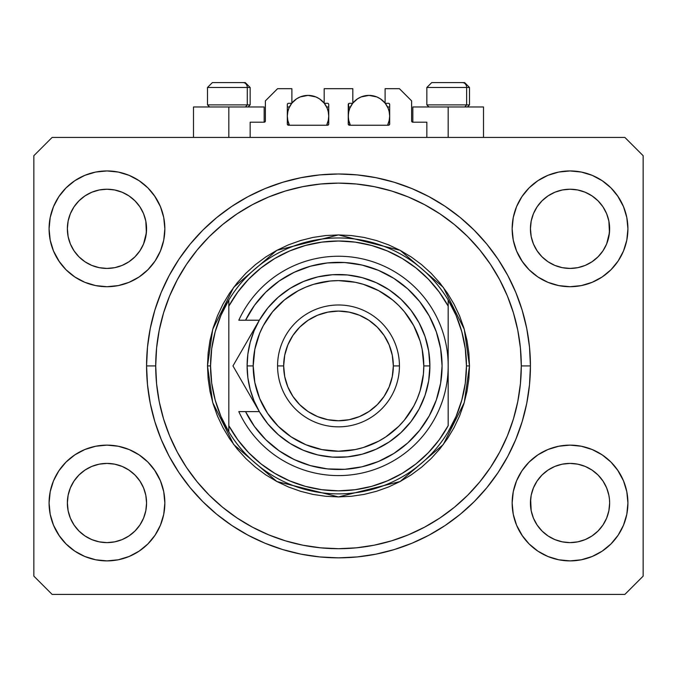 <?xml version="1.0" encoding="UTF-8"?>
<svg xmlns="http://www.w3.org/2000/svg" width="677" height="677" viewBox="0 0 677 677"><rect width="100%" height="100%" fill="white"/><g stroke="black" fill="none" stroke-linecap="round" stroke-linejoin="round"><path stroke-width="1.02" d="M250.151 137.431L250.151 122.198L264.165 122.198L250.151 122.198L250.151 137.431M265.384 120.98L265.384 100.873L265.384 120.98A1.219 1.219 0 0 1 264.165 122.198L264.631 122.105L264.165 122.198L264.165 106.966L228.826 106.966L228.826 137.431L228.826 106.966L193.487 106.966L193.487 137.431M265.384 100.873L277.57 88.687L291.889 88.687L291.889 103.31L288.537 103.31L291.889 103.31L291.889 88.687L277.57 88.687L265.384 100.873M287.319 104.529L287.319 124.026L287.319 104.529A1.219 1.219 0 0 1 288.537 103.31L288.072 103.403L288.537 103.31M287.86 111.417L287.319 116.105L287.717 120.151L289.443 125.245L288.537 125.245A1.219 1.219 0 0 1 287.319 124.026L288.537 125.245L327.533 125.245L289.443 125.245A20.716 20.716 0 0 1 291.745 103.31L288.893 108.176L287.717 112.06L287.319 116.105L287.86 120.794M328.751 124.026A1.219 1.219 0 0 1 327.533 125.245L326.627 125.245L327.998 125.152L328.751 124.026L328.751 104.529L328.751 124.026M327.533 103.31L324.181 103.31L327.533 103.31A1.219 1.219 0 0 1 328.751 104.529L328.658 104.063L328.751 104.529M324.181 103.31L324.181 88.687L324.181 103.31M352.819 88.687L324.181 88.687L352.819 88.687L352.819 103.31L349.467 103.31L352.819 103.31L352.819 88.687M348.604 103.666L348.249 124.026L348.249 104.529A1.219 1.219 0 0 1 349.467 103.31L349.002 103.403L349.467 103.31M348.79 111.417L348.249 116.105L348.647 120.151L350.373 125.245L349.467 125.245A1.219 1.219 0 0 1 348.249 124.026L349.467 125.245L388.463 125.245L350.373 125.245A20.716 20.716 0 0 1 352.675 103.31L349.823 108.176L348.647 112.06L348.249 116.105L348.79 120.794M389.681 124.026A1.219 1.219 0 0 1 388.463 125.245L387.557 125.245L388.928 125.152L389.681 124.026L389.681 104.529L389.681 124.026M388.463 103.31L385.111 103.31L388.463 103.31A1.219 1.219 0 0 1 389.681 104.529L389.588 104.063L389.681 104.529M385.111 103.31L385.111 88.687L399.43 88.687L411.616 100.873L411.616 120.98L411.616 100.873L399.43 88.687L385.111 88.687L385.111 103.31M412.835 106.966L448.174 106.966L448.174 137.431L448.174 106.966L483.513 106.966L412.835 106.966L412.835 122.198L426.848 122.198L412.835 122.198A1.219 1.219 0 0 1 411.616 120.98L411.709 121.445L411.616 120.98M426.848 122.198L426.848 137.431L426.848 122.198M388.928 103.403L389.588 104.063L388.928 103.403M287.412 104.063L288.072 103.403L287.412 104.063M412.835 122.198L411.709 121.445M265.291 121.445L264.631 122.105M602.953 250.854A39.604 39.604 0 0 0 602.953 250.845L606.643 243.932L608.877 236.552L609.638 228.826A39.604 39.604 0 0 1 570.034 268.43A39.604 39.604 0 0 1 530.429 228.826L531.191 221.1L533.442 213.67L531.191 221.1L533.442 213.67L537.106 206.823L533.442 213.67L537.106 206.823L542.032 200.824A39.604 39.604 0 0 0 542.015 200.832L537.106 206.823L542.032 200.824L548.031 195.898L542.032 200.824L548.031 195.898L554.878 192.234L548.031 195.898L554.878 192.234L562.325 189.975A39.604 39.604 0 0 0 562.291 189.983L554.878 192.234L562.308 189.983L570.034 189.221L577.777 189.983L570.034 189.221L577.777 189.983L585.241 192.26L577.76 189.983A39.604 39.604 0 0 0 577.743 189.975M533.425 487.905L537.106 481.008L542.032 475.009L537.106 481.008L542.032 475.009L548.031 470.083L554.878 466.419L562.308 464.168L554.878 466.419L562.308 464.168L570.034 463.406L577.777 464.168L585.19 466.419L577.786 464.168L570.034 463.406A39.604 39.604 0 0 0 548.048 470.075L542.032 475.009L548.031 470.083L554.878 466.419L548.031 470.083A39.604 39.604 0 0 0 537.115 480.992L533.442 487.855L531.191 495.285L530.429 503.011L531.191 510.737A39.604 39.604 0 0 0 531.191 510.746L533.442 518.167L537.106 525.013L533.442 518.167L531.191 510.72M139.885 250.854A39.604 39.604 0 0 0 139.885 250.845L143.575 243.932L145.809 236.552L146.57 228.826A39.604 39.604 0 0 1 106.966 268.43A39.604 39.604 0 0 1 67.361 228.826L68.123 221.1L70.374 213.67L68.123 221.1L70.374 213.67L74.038 206.823L70.374 213.67L74.038 206.823L78.964 200.824A39.604 39.604 0 0 0 78.947 200.832L74.038 206.823L78.964 200.824L84.963 195.898L78.964 200.824L84.963 195.898L91.81 192.234L84.963 195.898L91.81 192.234L99.257 189.975A39.604 39.604 0 0 0 99.223 189.983L91.81 192.234L99.24 189.983L106.966 189.221L114.709 189.983L106.966 189.221L114.709 189.983L122.173 192.26L114.692 189.983A39.604 39.604 0 0 0 114.675 189.975M70.357 487.905L74.038 481.008L78.964 475.009L74.038 481.008L78.964 475.009L84.963 470.083L91.81 466.419L99.24 464.168L91.81 466.419L99.24 464.168L106.966 463.406L114.709 464.168L122.122 466.419L114.718 464.168L106.966 463.406A39.604 39.604 0 0 0 84.98 470.075L78.964 475.009L84.963 470.083L91.81 466.419L84.963 470.083A39.604 39.604 0 0 0 74.047 480.992L70.374 487.855L68.123 495.285L67.361 503.011L68.123 510.737A39.604 39.604 0 0 0 68.123 510.746L70.374 518.167L74.038 525.013L70.374 518.167L68.123 510.737L67.361 502.647M114.684 541.854A39.604 39.604 0 0 0 114.701 541.854L106.966 542.615L99.223 541.854L91.81 539.603L84.947 535.93L91.81 539.603L99.24 541.854A39.604 39.604 0 0 0 99.248 541.854M577.752 541.854A39.604 39.604 0 0 0 577.769 541.854L570.034 542.615L562.291 541.854L554.878 539.603L548.015 535.93L554.878 539.603L562.308 541.854A39.604 39.604 0 0 0 562.316 541.854M74.021 250.812A39.604 39.604 0 0 0 74.03 250.812L70.374 243.982A39.604 39.604 0 0 0 70.374 243.982L74.047 250.845L70.374 243.982L68.123 236.552L70.374 243.982L68.123 236.552L67.361 228.462M85.014 261.787L78.938 256.803A39.604 39.604 0 0 0 134.994 256.803M67.361 228.826L68.123 221.1A39.604 39.604 0 0 0 68.123 221.1L67.361 228.826A39.604 39.604 0 0 1 106.966 189.221A39.604 39.604 0 0 1 146.57 228.826L145.809 236.552L143.558 243.982L139.902 250.82L134.968 256.828L128.969 261.754L134.968 256.828L139.894 250.828A39.604 39.604 0 0 0 139.911 250.812M134.951 200.807A39.604 39.604 0 0 1 134.985 200.832L139.894 206.823L143.558 213.67L139.894 206.823L134.968 200.824L128.977 195.898L122.122 192.234L114.692 189.983L122.122 192.234A39.604 39.604 0 0 0 122.122 192.234L128.969 195.898L134.968 200.824L139.894 206.823L143.558 213.67L145.809 221.1A39.604 39.604 0 0 0 145.809 221.091L143.558 213.67L145.809 221.1L146.57 228.826L145.809 221.1L146.376 232.71L143.558 243.982L139.894 250.828L134.968 256.828L128.969 261.754L122.122 265.418L128.969 261.754L122.122 265.418L114.692 267.669L122.122 265.418L114.692 267.669L106.966 268.43L99.24 267.669L91.801 265.409L99.214 267.669L91.81 265.418L84.98 261.771M128.952 261.762L134.968 256.828L128.969 261.754M537.089 250.812A39.604 39.604 0 0 0 537.098 250.812L533.442 243.982A39.604 39.604 0 0 0 533.442 243.982L537.115 250.845L533.442 243.982L531.191 236.552L533.442 243.982L531.191 236.552L530.429 228.462M548.082 261.787L542.006 256.803A39.604 39.604 0 0 0 598.062 256.803M530.429 228.826L531.191 221.1A39.604 39.604 0 0 0 531.191 221.1L530.429 228.826A39.604 39.604 0 0 1 570.034 189.221A39.604 39.604 0 0 1 609.638 228.826L608.877 236.552L606.626 243.982L602.97 250.82L598.036 256.828L592.036 261.754L598.036 256.828L602.962 250.828A39.604 39.604 0 0 0 602.979 250.812M598.019 200.807A39.604 39.604 0 0 1 598.053 200.832L602.962 206.823L606.626 213.67L602.962 206.823L598.036 200.824L592.045 195.898L585.19 192.234L577.76 189.983L585.19 192.234A39.604 39.604 0 0 0 585.182 192.234L592.036 195.898L598.036 200.824L602.962 206.823L606.626 213.67L608.877 221.1A39.604 39.604 0 0 0 608.877 221.091L606.626 213.67L608.877 221.1L609.638 228.826L608.877 221.1L609.444 232.71L606.626 243.982L602.962 250.828L598.036 256.828L592.036 261.754L585.19 265.418L592.036 261.754L585.19 265.418L577.76 267.669L585.19 265.418L577.76 267.669L570.034 268.43L562.308 267.669L554.869 265.409L562.282 267.669L554.878 265.418L548.048 261.771M592.02 261.762L598.036 256.828L592.036 261.754M609.638 503.079L609.638 503.011A39.604 39.604 0 0 0 609.444 499.127L609.638 503.011A39.604 39.604 0 0 1 570.034 542.615A39.604 39.604 0 0 1 530.429 503.011A39.604 39.604 0 0 1 570.034 463.406A39.604 39.604 0 0 1 609.638 503.011L608.877 510.737L609.638 503.011L608.877 510.737L606.626 518.167L608.877 510.737A39.604 39.604 0 0 0 608.877 510.737L606.626 518.167L602.962 525.013L606.626 518.167L602.962 525.013L598.036 531.013L602.962 525.013L598.036 531.013L592.036 535.939L598.036 531.013A39.604 39.604 0 0 0 598.053 531.005L592.036 535.939L585.19 539.603L592.036 535.939L585.19 539.603L577.76 541.854L585.173 539.603A39.604 39.604 0 0 0 585.199 539.594L577.76 541.854L570.034 542.615L562.308 541.854L554.878 539.603L548.031 535.939L542.032 531.013A39.604 39.604 0 0 0 542.04 531.03L537.106 525.013L533.442 518.167L531.191 510.737L530.429 502.647M146.57 503.079L146.57 503.011A39.604 39.604 0 0 0 146.376 499.127L145.809 495.285L146.57 503.011L145.809 510.737L146.57 503.011L145.809 510.737L143.558 518.167L145.809 510.737A39.604 39.604 0 0 0 145.809 510.737L143.558 518.167L139.894 525.013L143.558 518.167L139.894 525.013L134.968 531.013L139.894 525.013L134.968 531.013L128.969 535.939L134.968 531.013A39.604 39.604 0 0 0 134.985 531.005L128.969 535.939L122.122 539.603L128.969 535.939L122.122 539.603L114.692 541.854L122.105 539.603A39.604 39.604 0 0 0 122.131 539.594L114.692 541.854L106.966 542.615L99.24 541.854L91.81 539.603L84.963 535.939L78.964 531.013A39.604 39.604 0 0 0 78.972 531.03L74.038 525.013L70.374 518.167L68.123 510.737L67.361 503.011A39.604 39.604 0 0 1 106.966 463.406A39.604 39.604 0 0 1 146.57 503.011A39.604 39.604 0 0 1 106.966 542.615A39.604 39.604 0 0 1 67.361 503.011L68.123 495.285L70.374 487.855L74.038 481.008A39.604 39.604 0 0 0 68.123 495.285L70.374 487.855M164.85 503.011A57.883 57.883 0 0 1 106.966 560.894A57.883 57.883 0 0 1 49.082 503.011L50.191 491.722L53.491 480.856L58.84 470.853L66.033 462.078L74.808 454.885L84.811 449.536L95.677 446.236L106.966 445.127L118.255 446.236L129.121 449.536L139.124 454.885L147.899 462.078L155.092 470.853L160.441 480.856L163.741 491.722L164.85 503.011L163.741 514.3L160.441 525.166L155.092 535.168L147.899 543.944L139.124 551.137L129.121 556.486L118.255 559.786L106.966 560.894L95.677 559.786L84.811 556.486L74.808 551.137L66.033 543.944L58.84 535.168L53.491 525.166L50.191 514.3L49.082 503.011A57.883 57.883 0 0 1 106.966 445.127A57.883 57.883 0 0 1 164.85 503.011M627.917 503.011A57.883 57.883 0 0 1 570.034 560.894A57.883 57.883 0 0 1 512.15 503.011L513.259 491.722L516.559 480.856L521.908 470.853L529.101 462.078L537.876 454.885L547.879 449.536L558.745 446.236L570.034 445.127L581.323 446.236L592.189 449.536L602.192 454.885L610.967 462.078L618.16 470.853L623.509 480.856L626.809 491.722L627.917 503.011L626.809 514.3L623.509 525.166L618.16 535.168L610.967 543.944L602.192 551.137L592.189 556.486L581.323 559.786L570.034 560.894L558.745 559.786L547.879 556.486L537.876 551.137L529.101 543.944L521.908 535.168L516.559 525.166L513.259 514.3L512.15 503.011A57.883 57.883 0 0 1 570.034 445.127A57.883 57.883 0 0 1 627.917 503.011M627.917 228.826A57.883 57.883 0 0 1 570.034 286.709A57.883 57.883 0 0 1 512.15 228.826L513.259 217.537L516.559 206.671L521.908 196.668L529.101 187.893L537.876 180.7L547.879 175.351L558.745 172.051L570.034 170.942L581.323 172.051L592.189 175.351L602.192 180.7L610.967 187.893L618.16 196.668L623.509 206.671L626.809 217.537L627.917 228.826L626.809 240.115L623.509 250.981L618.16 260.983L610.967 269.759L602.192 276.952L592.189 282.301L581.323 285.601L570.034 286.709L558.745 285.601L547.879 282.301L537.876 276.952L529.101 269.759L521.908 260.983L516.559 250.981L513.259 240.115L512.15 228.826A57.883 57.883 0 0 1 570.034 170.942A57.883 57.883 0 0 1 627.917 228.826M164.85 228.826A57.883 57.883 0 0 1 106.966 286.709A57.883 57.883 0 0 1 49.082 228.826L50.191 217.537L53.491 206.671L58.84 196.668L66.033 187.893L74.808 180.7L84.811 175.351L95.677 172.051L106.966 170.942L118.255 172.051L129.121 175.351L139.124 180.7L147.899 187.893L155.092 196.668L160.441 206.671L163.741 217.537L164.85 228.826L163.741 240.115L160.441 250.981L155.092 260.983L147.899 269.759L139.124 276.952L129.121 282.301L118.255 285.601L106.966 286.709L95.677 285.601L84.811 282.301L74.808 276.952L66.033 269.759L58.84 260.983L53.491 250.981L50.191 240.115L49.082 228.826A57.883 57.883 0 0 1 106.966 170.942A57.883 57.883 0 0 1 164.85 228.826M530.429 365.918A191.929 191.929 0 0 1 338.5 557.848A191.929 191.929 0 0 1 146.57 365.918L147.493 347.106L150.26 328.472L154.838 310.201L161.177 292.472L169.233 275.446L178.914 259.291L190.135 244.16L202.787 230.205L216.742 217.554L231.872 206.333L248.027 196.652L265.054 188.595L282.783 182.257L301.053 177.679L319.688 174.911L338.5 173.989L357.312 174.911L375.947 177.679L394.217 182.257L411.946 188.595L428.973 196.652L445.127 206.333L460.258 217.554L474.213 230.205L486.865 244.16L498.086 259.291L507.767 275.446L515.823 292.472L522.162 310.201L526.74 328.472L529.507 347.106L530.429 365.918L529.507 384.731L526.74 403.365L522.162 421.636L515.823 439.365L507.767 456.391L498.086 472.546L486.865 487.677L474.213 501.632L460.258 514.283L445.127 525.504L428.973 535.185L411.946 543.242L394.217 549.58L375.947 554.158L357.312 556.926L338.5 557.848L319.688 556.926L301.053 554.158L282.783 549.58L265.054 543.242L248.027 535.185L231.872 525.504L216.742 514.283L202.787 501.632L190.135 487.677L178.914 472.546L169.233 456.391L161.177 439.365L154.838 421.636L150.26 403.365L147.493 384.731L146.57 365.918A191.929 191.929 0 0 1 338.5 173.989A191.929 191.929 0 0 1 530.429 365.918L521.29 365.918L530.429 365.918M78.964 256.828L74.038 250.828L78.964 256.828L84.963 261.754L78.938 256.803M542.032 256.828L537.106 250.828L542.032 256.828L548.031 261.754L542.006 256.803M143.575 487.905L139.902 481.017A39.604 39.604 0 0 0 128.985 470.092L122.122 466.419L128.969 470.083A39.604 39.604 0 0 0 106.966 463.406L114.692 464.168L122.122 466.419L128.969 470.083L134.968 475.009L128.952 470.066M128.918 470.05L134.968 475.009L139.894 481.008L143.558 487.855L145.809 495.285A39.604 39.604 0 0 0 139.902 481.025L143.558 487.855M606.643 487.905L602.97 481.017A39.604 39.604 0 0 0 592.053 470.092L585.19 466.419L592.036 470.083A39.604 39.604 0 0 0 570.034 463.406L577.76 464.168L585.19 466.419L592.036 470.083L598.036 475.009L592.02 470.066M591.986 470.05L598.036 475.009L602.962 481.008L606.626 487.855L608.877 495.285A39.604 39.604 0 0 0 602.97 481.025L606.626 487.855M624.871 594.406L52.129 594.406L33.85 576.127L33.85 155.71L52.129 137.431L624.871 137.431L643.15 155.71L643.15 576.127L624.871 594.406L643.15 576.127L643.15 155.71L624.871 137.431L52.129 137.431L33.85 155.71L33.85 576.127L52.129 594.406L624.871 594.406M53.491 480.856L58.84 470.853M154.458 469.923L160.441 480.856M160.441 525.166L155.092 535.168M59.474 536.099L53.491 525.166M516.559 480.856L521.908 470.853M617.526 469.923L623.509 480.856M623.509 525.166L618.16 535.168M522.542 536.099L516.559 525.166M516.559 206.671L521.908 196.668M617.526 195.738L623.509 206.671M623.509 250.981L618.16 260.983M522.542 261.914L516.559 250.981M53.491 206.671L58.84 196.668M154.458 195.738L160.441 206.671M160.441 250.981L155.092 260.983M59.474 261.914L53.491 250.981M515.823 292.472L507.767 275.446M403.162 185.21L411.946 188.595L394.217 182.257M273.838 185.21L265.054 188.595L282.783 182.257M161.177 439.365L169.233 456.391M273.838 546.627L265.054 543.242L282.783 549.58M403.162 546.627L411.946 543.242L394.217 549.58M264.165 106.966L193.487 106.966M84.811 175.351L74.808 180.7M66.033 187.893L64.713 189.264M129.121 282.301L139.124 276.952M147.899 269.759L149.219 268.388M91.81 265.418L84.963 261.754L91.81 265.418M547.879 175.351L537.876 180.7M529.101 187.893L527.781 189.264M592.189 282.301L602.192 276.952M610.967 269.759L612.287 268.388M554.878 265.418L548.031 261.754L554.878 265.418M547.879 449.536L537.876 454.885M529.101 462.078L527.781 463.449M592.189 556.486L602.192 551.137M610.967 543.944L612.287 542.573M531.191 510.737L530.624 499.127A39.604 39.604 0 0 0 530.429 503.011L531.191 495.285L533.442 487.855L537.106 481.008A39.604 39.604 0 0 0 531.191 495.285L533.442 487.855M84.811 449.536L74.808 454.885M66.033 462.078L64.713 463.449M129.121 556.486L139.124 551.137M147.899 543.944L149.219 542.573M67.556 499.127A39.604 39.604 0 0 0 67.361 503.011L68.123 495.285M78.964 475.009L84.963 470.083L78.964 475.009M542.032 475.009L548.031 470.083L542.032 475.009M554.878 192.234L562.325 189.983M91.81 192.234L99.257 189.983M114.692 267.669L106.966 268.43L99.24 267.669M145.809 495.285L146.376 499.127M134.968 475.009L139.894 481.008M99.24 464.168L106.966 463.406M99.24 189.983L106.966 189.221M577.76 267.669L570.034 268.43L562.308 267.669M608.877 495.285L609.444 499.127M598.036 475.009L602.962 481.008M562.308 464.168L570.034 463.406M530.624 499.127L531.191 495.285M562.308 189.983L570.034 189.221M548.031 535.939L542.032 531.013L537.106 525.013M84.963 535.939L78.964 531.013L74.038 525.013M466.639 104.893L464.845 106.966L466.639 104.893L469.499 104.893L466.639 104.893L466.639 87.468L466.639 104.893L426.848 104.893L466.639 104.893M464.481 82.594L462.425 82.594A4.874 4.223 90 0 1 466.639 87.468L426.848 87.468L431.723 82.594L426.848 87.468L426.848 104.893L428.922 106.966M467.426 106.966L469.499 104.893L469.499 87.468L464.625 82.594L469.499 87.468L466.639 87.468A4.874 4.223 -90 0 0 462.425 82.594L431.757 82.594M432.595 82.594L435.802 82.594M462.425 82.594L431.884 82.594M427.06 87.468L466.639 87.468M247.291 104.893L245.497 106.966L247.291 104.893L250.151 104.893L247.291 104.893L247.291 87.468L247.291 104.893L207.5 104.893L247.291 104.893M245.133 82.594L243.077 82.594A4.874 4.223 90 0 1 247.291 87.468L207.5 87.468L212.375 82.594L207.5 87.468L207.5 104.893L209.574 106.966M248.078 106.966L250.151 104.893L250.151 87.468L245.277 82.594L250.151 87.468L247.291 87.468A4.874 4.223 -90 0 0 243.077 82.594L212.409 82.594M213.247 82.594L216.454 82.594M243.077 82.594L212.536 82.594M207.712 87.468L247.291 87.468M207.5 365.918L210.547 365.918A127.953 127.953 0 0 1 448.174 300.013A127.953 127.953 0 0 1 466.453 365.918L469.499 365.918L464.261 402.595L443.3 444.518L400.149 481.508L338.5 496.918L276.851 481.508L233.7 444.518L212.739 402.595L207.5 365.918L208.135 378.756L210.014 391.475L213.145 403.949L217.469 416.05L222.97 427.669L229.579 438.696L237.238 449.02L245.869 458.549L255.398 467.181L265.722 474.839L276.749 481.449L288.368 486.949L300.47 491.274L312.943 494.405L325.662 496.283L338.5 496.918L351.338 496.283L364.057 494.405L376.53 491.274L388.632 486.949L400.251 481.449L411.277 474.839L421.602 467.181L431.131 458.549L439.762 449.02L447.421 438.696L454.03 427.669L459.531 416.05L463.855 403.949L466.986 391.475L468.865 378.756L469.499 365.918L468.865 353.081L466.986 340.362L463.855 327.888L459.531 315.787L454.03 304.168L447.421 293.141L439.762 282.817L431.131 273.288L421.602 264.656L411.277 256.998L400.251 250.388L388.632 244.888L376.53 240.563L364.057 237.432L351.338 235.554L338.5 234.919L325.662 235.554L312.943 237.432L300.47 240.563L288.368 244.888L276.749 250.388L265.722 256.998L255.398 264.656L245.869 273.288L237.238 282.817L229.579 293.141L222.97 304.168L217.469 315.787L213.145 327.888L210.014 340.362L208.135 353.081L207.5 365.918L212.739 329.242L233.7 287.319L276.851 250.329L338.5 234.919L400.149 250.329L443.3 287.319L464.261 329.242L469.499 365.918L466.453 365.918A127.953 127.953 0 0 0 466.453 365.902A127.953 127.953 0 0 1 228.826 431.824A127.953 127.953 0 0 1 210.547 365.918A127.953 127.953 0 0 0 210.547 365.935L207.5 365.918M461.799 400.115L465.285 383.174A127.953 127.953 0 0 0 465.285 383.165L466.453 365.918L465.285 348.663A127.953 127.953 0 0 0 465.285 348.647L461.799 331.722L456.061 315.406L448.174 300.013L448.174 306.139L448.174 300.013A127.953 127.953 0 0 0 228.826 300.013L228.826 306.139A124.906 124.906 0 0 1 448.174 306.139L448.174 425.698A124.906 124.906 0 0 1 228.826 425.698L237.796 439.805L248.569 452.6L260.95 463.838L274.727 473.316L289.638 480.873L305.429 486.365L321.812 489.708L338.5 490.825L355.188 489.708L371.571 486.365L387.362 480.873L402.273 473.316L416.05 463.838L428.431 452.6L439.204 439.805L448.174 425.698L448.174 306.139L439.204 292.032L428.431 279.237L416.05 267.999L402.273 258.521L387.362 250.964L371.571 245.472L355.188 242.129L338.5 241.012L321.812 242.129L305.429 245.472L289.638 250.964L274.727 258.521L260.95 267.999L248.569 279.237L237.796 292.032L228.826 306.139L228.826 431.824A127.953 127.953 0 0 0 448.174 431.824L456.061 416.431L461.824 400.031M146.57 365.918L155.71 365.918A182.79 182.79 0 0 1 338.5 183.129A182.79 182.79 0 0 1 521.29 365.918L520.41 383.834L517.778 401.579L513.42 418.978L507.378 435.87L499.702 452.084L490.486 467.468L479.798 481.88L467.756 495.175L454.462 507.217L440.05 517.905L424.665 527.121L408.451 534.796L391.56 540.838L374.161 545.197L356.415 547.828L338.5 548.708L320.585 547.828L302.839 545.197L285.44 540.838L268.549 534.796L252.335 527.121L236.95 517.905L222.538 507.217L209.244 495.175L197.202 481.88L186.513 467.468L177.298 452.084L169.622 435.87L163.58 418.978L159.222 401.579L156.59 383.834L155.71 365.918L156.59 348.003L159.222 330.258L163.58 312.859L169.622 295.967L177.298 279.753L186.513 264.368L197.202 249.957L209.244 236.662L222.538 224.62L236.95 213.932L252.335 204.716L268.549 197.041L285.44 190.999L302.839 186.64L320.585 184.009L338.5 183.129L356.415 184.009L374.161 186.64L391.56 190.999L408.451 197.041L424.665 204.716L440.05 213.932L454.462 224.62L467.756 236.662L479.798 249.957L490.486 264.368L499.702 279.753L507.378 295.967L513.42 312.859L517.778 330.258L520.41 348.003L521.29 365.918A182.79 182.79 0 0 1 338.5 548.708A182.79 182.79 0 0 1 155.71 365.918L146.57 365.918M215.201 331.722L211.715 348.663A127.953 127.953 0 0 0 211.715 348.672L210.547 365.918L211.715 383.174A127.953 127.953 0 0 0 211.715 383.19L215.201 400.115L220.939 416.431L228.826 431.824L228.826 300.013L220.939 315.406L215.176 331.806M515.823 439.365L507.767 456.391M161.177 292.472L169.233 275.446M259.325 411.574L254.061 400.894L250.219 389.571L247.884 377.851L247.105 365.918L253.198 365.918A85.302 85.302 0 0 1 338.5 280.616A85.302 85.302 0 0 1 423.802 365.918L429.895 365.918A91.395 91.395 0 0 0 338.5 274.523A91.395 91.395 0 0 0 247.105 365.918A91.395 91.395 0 0 1 338.5 274.523A91.395 91.395 0 0 1 429.895 365.918L428.676 380.804L425.046 395.3L419.105 409.001L411.007 421.559L400.979 432.628L389.275 441.912L376.217 449.164L362.153 454.199L347.462 456.873L332.525 457.119L317.75 454.927L303.524 450.357L290.238 443.528L278.239 434.634L267.847 423.895L259.35 411.616L245.548 411.616L254.484 426.502L265.782 439.678L279.119 450.789L294.123 459.514L310.379 465.607L327.423 468.907L344.779 469.305L361.958 466.808L378.477 461.477L393.879 453.455L407.715 442.978L419.613 430.335L429.235 415.881L436.301 400.031L440.625 383.216L442.081 365.918L440.625 348.621L436.301 331.806L429.235 315.956L419.613 301.502L407.715 288.859L393.879 278.382L378.477 270.36L361.958 265.029L344.779 262.532L327.423 262.93L310.379 266.23L294.123 272.323L279.119 281.048L265.782 292.159L254.484 305.335L245.548 320.221L259.35 320.221L267.847 307.942L278.239 297.203L290.238 288.309L303.524 281.48L317.75 276.91L332.525 274.718L347.462 274.964L362.153 277.638L376.217 282.673L389.275 289.925L400.979 299.209L411.007 310.278L419.105 322.836L425.046 336.537L428.676 351.033L429.895 365.918A91.395 91.395 0 0 1 338.5 457.313A91.395 91.395 0 0 1 247.105 365.918L247.884 353.986L250.219 342.266L254.061 330.943L259.24 320.407M277.57 365.918L283.663 365.918A54.837 54.837 0 0 1 338.5 311.082A54.837 54.837 0 0 1 393.337 365.918L399.43 365.918A60.93 60.93 0 0 0 338.5 304.988A60.93 60.93 0 0 0 277.57 365.918A60.93 60.93 0 0 1 338.5 304.988A60.93 60.93 0 0 1 399.43 365.918A60.93 60.93 0 0 1 338.5 426.848A60.93 60.93 0 0 1 277.57 365.918A60.93 60.93 0 0 0 338.5 426.848A60.93 60.93 0 0 0 399.43 365.918L393.337 365.918L392.279 355.222L389.165 344.931L384.096 335.453L377.275 327.143L368.965 320.323L359.487 315.254L349.197 312.139L338.5 311.082L327.803 312.139L317.513 315.254L308.035 320.323L299.725 327.143L292.904 335.453L287.835 344.931L284.721 355.222L283.663 365.918L284.721 376.615L287.835 386.905L292.904 396.383L299.725 404.694L308.035 411.514L317.513 416.583L327.803 419.698L338.5 420.755L349.197 419.698L359.487 416.583L368.965 411.514L377.275 404.694L384.096 396.383L389.165 386.905L392.279 376.615L393.337 365.918A54.837 54.837 0 0 1 338.5 420.755A54.837 54.837 0 0 1 283.663 365.918L277.57 365.918M245.81 388.166L259.35 411.616L245.548 411.616A103.581 103.581 0 0 0 403.297 446.727A103.581 103.581 0 0 0 403.297 285.11A103.581 103.581 0 0 0 245.548 320.221L238.803 320.221A109.674 109.674 0 0 1 406.335 279.736A109.674 109.674 0 0 1 406.335 452.101A109.674 109.674 0 0 1 238.803 411.616L245.548 411.616L238.803 411.616A109.674 109.674 0 0 0 406.335 452.101A109.674 109.674 0 0 0 406.335 279.736A109.674 109.674 0 0 0 238.803 320.221L259.35 320.221L232.964 365.918L245.802 388.149M289.087 456.958L296.441 460.572M321.465 468.086L329.538 469.11M338.593 469.499L346.683 469.178M372.409 463.796L379.848 460.893M415.238 435.497L420.138 429.667M429.54 316.514L425.808 310.184M394.945 279.068L388.166 275.023M363.608 265.426L355.73 263.785M346.683 262.659L338.593 262.337M296.441 271.265L289.087 274.879M253.198 365.918L254.84 382.564L259.689 398.558L267.576 413.308L278.179 426.239L291.11 436.843L305.86 444.73L321.854 449.579L338.5 451.221L355.146 449.579L363.261 447.548L378.714 441.15L385.89 436.843L398.821 426.239L404.44 420.036L413.732 406.132L417.311 398.558L420.129 390.68L423.387 374.279L423.802 365.918L422.16 349.273L420.129 341.157L413.732 325.705L404.44 311.801L398.821 305.598L392.618 299.979L378.714 290.687L363.261 284.289L355.146 282.258L338.5 280.616L330.139 281.031L313.739 284.289L305.86 287.107L298.286 290.687L284.382 299.979L272.56 311.801L263.268 325.705L259.689 333.279L254.84 349.273L253.198 365.918L247.105 365.918A91.395 91.395 0 0 0 338.5 457.313A91.395 91.395 0 0 0 429.895 365.918L423.802 365.918A85.302 85.302 0 0 1 338.5 451.221A85.302 85.302 0 0 1 253.198 365.918M245.548 411.616L238.803 411.616M239.269 376.827L252.521 399.794M235.985 371.148L259.35 411.616M252.445 332.187L248.137 339.642M247.816 340.201L232.964 365.918L239.252 376.801M245.785 343.721L248.391 339.202M236.874 359.14L245.768 343.747M291.889 103.124A20.716 20.716 0 0 1 324.181 103.124L319.544 98.884L315.964 96.963L308.035 95.389L300.106 96.963L296.526 98.884L291.889 103.124M328.21 120.794L328.751 116.105L328.353 112.06L327.177 108.176L324.325 103.31A20.716 20.716 0 0 1 326.627 125.245L328.353 120.151L328.751 116.105L328.21 111.417M293.116 101.736L293.81 101.051M296.044 99.214L296.746 98.732M299.919 97.048L300.622 96.76M303.448 95.906L304.422 95.702M311.648 95.702L312.63 95.906M315.448 96.76L316.151 97.048M319.324 98.732L320.026 99.214M322.26 101.051L322.954 101.736M327.922 110.317L326.881 107.499M326.627 106.966L328.751 106.966L326.627 106.966M326.881 124.712L327.922 121.894M287.319 106.966L289.443 106.966L287.319 106.966M289.189 107.499L288.148 110.317M288.148 121.894L289.189 124.712M352.819 103.124A20.716 20.716 0 0 1 385.111 103.124L380.474 98.884L376.894 96.963L368.965 95.389L361.036 96.963L357.456 98.884L352.819 103.124M389.14 120.794L389.681 116.105L389.283 112.06L388.107 108.176L385.255 103.31A20.716 20.716 0 0 1 387.557 125.245L389.283 120.151L389.681 116.105L389.14 111.417M354.046 101.736L354.74 101.051M356.974 99.214L357.676 98.732M360.849 97.048L361.552 96.76M364.378 95.906L365.352 95.702M372.578 95.702L373.56 95.906M376.378 96.76L377.081 97.048M380.254 98.732L380.956 99.214M383.19 101.051L383.884 101.736M388.852 110.317L387.811 107.499M387.557 106.966L389.681 106.966L387.557 106.966M387.811 124.712L388.852 121.894M348.249 106.966L350.373 106.966L348.249 106.966M350.119 107.499L349.078 110.317M349.078 121.894L350.119 124.712M483.513 106.966L483.513 137.431"/></g></svg>
